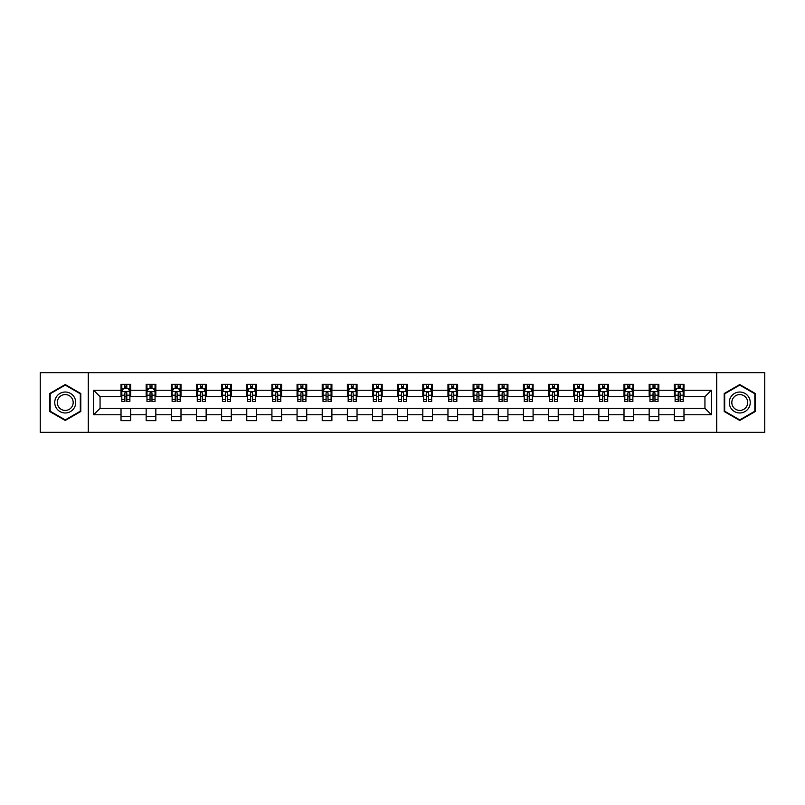 <?xml version="1.0" encoding="UTF-8"?>
<svg xmlns="http://www.w3.org/2000/svg" width="805" height="805" viewBox="0 0 805 805"><rect width="100%" height="100%" fill="white"/><g stroke="black" fill="none" stroke-linecap="round" stroke-linejoin="round"><path stroke-width="1.21" d="M716.712 432.325L764.75 432.325L764.75 372.675L716.712 372.675L716.712 432.325L88.288 432.325L88.288 372.675L40.25 372.675L40.25 432.325L88.288 432.325M716.712 372.675L88.288 372.675M683.978 390.244L683.978 384.367L674.308 384.367L674.308 390.244L658.832 390.244L658.832 384.367L649.162 384.367L649.162 390.244L633.686 390.244L633.686 384.367L624.006 384.367L624.006 390.244L608.53 390.244L608.53 384.367L598.86 384.367L598.86 390.244L583.384 390.244L583.384 384.367L573.713 384.367L573.713 390.244L558.237 390.244L558.237 384.367L548.557 384.367L548.557 390.244L533.081 390.244L533.081 384.367L523.411 384.367L523.411 390.244L507.935 390.244L507.935 384.367L498.265 384.367L498.265 390.244L482.789 390.244L482.789 384.367L473.109 384.367L473.109 390.244L457.632 390.244L457.632 384.367L447.962 384.367L447.962 390.244L432.486 390.244L432.486 384.367L422.816 384.367L422.816 390.244L407.34 390.244L407.34 384.367L397.66 384.367L397.66 390.244L382.184 390.244L382.184 384.367L372.514 384.367L372.514 390.244L357.038 390.244L357.038 384.367L347.368 384.367L347.368 390.244L331.891 390.244L331.891 384.367L322.211 384.367L322.211 390.244L306.735 390.244L306.735 384.367L297.065 384.367L297.065 390.244L281.589 390.244L281.589 384.367L271.919 384.367L271.919 390.244L256.443 390.244L256.443 384.367L246.763 384.367L246.763 390.244L231.287 390.244L231.287 384.367L221.617 384.367L221.617 390.244L206.14 390.244L206.14 384.367L196.47 384.367L196.47 390.244L180.994 390.244L180.994 384.367L171.314 384.367L171.314 390.244L155.838 390.244L155.838 384.367L146.168 384.367L146.168 390.244L130.692 390.244L130.692 384.367L121.022 384.367L121.022 390.244L93.611 390.244L93.611 414.756L100.062 408.306L121.022 408.306L121.022 420.633L130.692 420.633L130.692 408.306L146.168 408.306L146.168 420.633L155.838 420.633L155.838 408.306L171.314 408.306L171.314 420.633L180.994 420.633L180.994 408.306L196.47 408.306L196.47 420.633L206.14 420.633L206.14 408.306L221.617 408.306L221.617 420.633L231.287 420.633L231.287 408.306L246.763 408.306L246.763 420.633L256.443 420.633L256.443 408.306L271.919 408.306L271.919 420.633L281.589 420.633L281.589 408.306L297.065 408.306L297.065 420.633L306.735 420.633L306.735 408.306L322.211 408.306L322.211 420.633L331.891 420.633L331.891 408.306L347.368 408.306L347.368 420.633L357.038 420.633L357.038 408.306L372.514 408.306L372.514 420.633L382.184 420.633L382.184 408.306L397.66 408.306L397.66 420.633L407.34 420.633L407.34 408.306L422.816 408.306L422.816 420.633L432.486 420.633L432.486 408.306L447.962 408.306L447.962 420.633L457.632 420.633L457.632 408.306L473.109 408.306L473.109 420.633L482.789 420.633L482.789 408.306L498.265 408.306L498.265 420.633L507.935 420.633L507.935 408.306L523.411 408.306L523.411 420.633L533.081 420.633L533.081 408.306L548.557 408.306L548.557 420.633L558.237 420.633L558.237 408.306L573.713 408.306L573.713 420.633L583.384 420.633L583.384 408.306L598.86 408.306L598.86 420.633L608.53 420.633L608.53 408.306L624.006 408.306L624.006 420.633L633.686 420.633L633.686 408.306L649.162 408.306L649.162 420.633L658.832 420.633L658.832 408.306L674.308 408.306L674.308 420.633L683.978 420.633L683.978 408.306L704.938 408.306L704.938 396.694L683.978 396.694L683.978 390.244L711.389 390.244L711.389 414.756L683.978 414.756M674.308 414.756L658.832 414.756M649.162 414.756L633.686 414.756M624.006 414.756L608.53 414.756M598.86 414.756L583.384 414.756M573.713 414.756L558.237 414.756M548.557 414.756L533.081 414.756M523.411 414.756L507.935 414.756M498.265 414.756L482.789 414.756M473.109 414.756L457.632 414.756M447.962 414.756L432.486 414.756M422.816 414.756L407.34 414.756M397.66 414.756L382.184 414.756M372.514 414.756L357.038 414.756M347.368 414.756L331.891 414.756M322.211 414.756L306.735 414.756M297.065 414.756L281.589 414.756M271.919 414.756L256.443 414.756M246.763 414.756L231.287 414.756M221.617 414.756L206.14 414.756M196.47 414.756L180.994 414.756M171.314 414.756L155.838 414.756M146.168 414.756L130.692 414.756M121.022 414.756L93.611 414.756M674.308 390.244L674.308 396.694L658.832 396.694L658.832 390.244M649.162 390.244L649.162 396.694L633.686 396.694L633.686 390.244M624.006 390.244L624.006 396.694L608.53 396.694L608.53 390.244M598.86 390.244L598.86 396.694L583.384 396.694L583.384 390.244M573.713 390.244L573.713 396.694L558.237 396.694L558.237 390.244M548.557 390.244L548.557 396.694L533.081 396.694L533.081 390.244M523.411 390.244L523.411 396.694L507.935 396.694L507.935 390.244M498.265 390.244L498.265 396.694L482.789 396.694L482.789 390.244M473.109 390.244L473.109 396.694L457.632 396.694L457.632 390.244M447.962 390.244L447.962 396.694L432.486 396.694L432.486 390.244M422.816 390.244L422.816 396.694L407.34 396.694L407.34 390.244M397.66 390.244L397.66 396.694L382.184 396.694L382.184 390.244M372.514 390.244L372.514 396.694L357.038 396.694L357.038 390.244M347.368 390.244L347.368 396.694L331.891 396.694L331.891 390.244M322.211 390.244L322.211 396.694L306.735 396.694L306.735 390.244M297.065 390.244L297.065 396.694L281.589 396.694L281.589 390.244M271.919 390.244L271.919 396.694L256.443 396.694L256.443 390.244M246.763 390.244L246.763 396.694L231.287 396.694L231.287 390.244M221.617 390.244L221.617 396.694L206.14 396.694L206.14 390.244M196.47 390.244L196.47 396.694L180.994 396.694L180.994 390.244M171.314 390.244L171.314 396.694L155.838 396.694L155.838 390.244M146.168 390.244L146.168 396.694L130.692 396.694L130.692 390.244M121.022 390.244L121.022 396.694L100.062 396.694L93.611 390.244M100.062 396.694L100.062 408.306M711.389 414.756L704.938 408.306M704.938 396.694L711.389 390.244M121.022 388.392L121.827 388.392M124.886 388.392L126.818 388.392M129.887 388.392L130.692 388.392M121.022 396.533L121.827 396.533M124.886 396.533L126.818 396.533M129.887 396.533L130.692 396.533M121.022 408.467L130.692 408.467M121.022 416.608L130.692 416.608M146.168 408.467L155.838 408.467M146.168 416.608L155.838 416.608M146.168 388.392L146.973 388.392M150.042 388.392L151.974 388.392M155.033 388.392L155.838 388.392M146.168 396.533L146.973 396.533M150.042 396.533L151.974 396.533M155.033 396.533L155.838 396.533M171.314 408.467L180.994 408.467M171.314 416.608L180.994 416.608M171.314 388.392L172.119 388.392M175.188 388.392L177.12 388.392M180.189 388.392L180.994 388.392M171.314 396.533L172.119 396.533M175.188 396.533L177.12 396.533M180.189 396.533L180.994 396.533M196.47 408.467L206.14 408.467M196.47 416.608L206.14 416.608M196.47 388.392L197.275 388.392M200.334 388.392L202.266 388.392M205.335 388.392L206.14 388.392M196.47 396.533L197.275 396.533M200.334 396.533L202.266 396.533M205.335 396.533L206.14 396.533M221.617 408.467L231.287 408.467M221.617 416.608L231.287 416.608M221.617 388.392L222.422 388.392M225.491 388.392L227.423 388.392M230.482 388.392L231.287 388.392M221.617 396.533L222.422 396.533M225.491 396.533L227.423 396.533M230.482 396.533L231.287 396.533M246.763 408.467L256.443 408.467M246.763 416.608L256.443 416.608M246.763 388.392L247.568 388.392M250.637 388.392L252.569 388.392M255.638 388.392L256.443 388.392M246.763 396.533L247.568 396.533M250.637 396.533L252.569 396.533M255.638 396.533L256.443 396.533M271.919 408.467L281.589 408.467M271.919 416.608L281.589 416.608M271.919 388.392L272.724 388.392M275.783 388.392L277.715 388.392M280.784 388.392L281.589 388.392M271.919 396.533L272.724 396.533M275.783 396.533L277.715 396.533M280.784 396.533L281.589 396.533M297.065 408.467L306.735 408.467M297.065 416.608L306.735 416.608M297.065 388.392L297.87 388.392M300.939 388.392L302.871 388.392M305.93 388.392L306.735 388.392M297.065 396.533L297.87 396.533M300.939 396.533L302.871 396.533M305.93 396.533L306.735 396.533M322.211 408.467L331.891 408.467M322.211 416.608L331.891 416.608M322.211 388.392L323.016 388.392M326.085 388.392L328.017 388.392M331.086 388.392L331.891 388.392M322.211 396.533L323.016 396.533M326.085 396.533L328.017 396.533M331.086 396.533L331.891 396.533M347.368 408.467L357.038 408.467M347.368 416.608L357.038 416.608M347.368 388.392L348.173 388.392M351.232 388.392L353.164 388.392M356.233 388.392L357.038 388.392M347.368 396.533L348.173 396.533M351.232 396.533L353.164 396.533M356.233 396.533L357.038 396.533M372.514 408.467L382.184 408.467M372.514 416.608L382.184 416.608M372.514 388.392L373.319 388.392M376.388 388.392L378.32 388.392M381.379 388.392L382.184 388.392M372.514 396.533L373.319 396.533M376.388 396.533L378.32 396.533M381.379 396.533L382.184 396.533M397.66 408.467L407.34 408.467M397.66 416.608L407.34 416.608M397.66 388.392L398.465 388.392M401.534 388.392L403.466 388.392M406.535 388.392L407.34 388.392M397.66 396.533L398.465 396.533M401.534 396.533L403.466 396.533M406.535 396.533L407.34 396.533M422.816 408.467L432.486 408.467M422.816 416.608L432.486 416.608M422.816 388.392L423.621 388.392M426.68 388.392L428.612 388.392M431.681 388.392L432.486 388.392M422.816 396.533L423.621 396.533M426.68 396.533L428.612 396.533M431.681 396.533L432.486 396.533M447.962 408.467L457.632 408.467M447.962 416.608L457.632 416.608M447.962 388.392L448.767 388.392M451.836 388.392L453.768 388.392M456.827 388.392L457.632 388.392M447.962 396.533L448.767 396.533M451.836 396.533L453.768 396.533M456.827 396.533L457.632 396.533M473.109 408.467L482.789 408.467M473.109 416.608L482.789 416.608M473.109 388.392L473.914 388.392M476.983 388.392L478.915 388.392M481.984 388.392L482.789 388.392M473.109 396.533L473.914 396.533M476.983 396.533L478.915 396.533M481.984 396.533L482.789 396.533M498.265 408.467L507.935 408.467M498.265 416.608L507.935 416.608M498.265 388.392L499.07 388.392M502.129 388.392L504.061 388.392M507.13 388.392L507.935 388.392M498.265 396.533L499.07 396.533M502.129 396.533L504.061 396.533M507.13 396.533L507.935 396.533M523.411 408.467L533.081 408.467M523.411 416.608L533.081 416.608M523.411 388.392L524.216 388.392M527.285 388.392L529.217 388.392M532.276 388.392L533.081 388.392M523.411 396.533L524.216 396.533M527.285 396.533L529.217 396.533M532.276 396.533L533.081 396.533M548.557 408.467L558.237 408.467M548.557 416.608L558.237 416.608M548.557 388.392L549.362 388.392M552.431 388.392L554.363 388.392M557.432 388.392L558.237 388.392M548.557 396.533L549.362 396.533M552.431 396.533L554.363 396.533M557.432 396.533L558.237 396.533M573.713 408.467L583.384 408.467M573.713 416.608L583.384 416.608M573.713 388.392L574.518 388.392M577.577 388.392L579.509 388.392M582.579 388.392L583.384 388.392M573.713 396.533L574.518 396.533M577.577 396.533L579.509 396.533M582.579 396.533L583.384 396.533M598.86 408.467L608.53 408.467M598.86 416.608L608.53 416.608M598.86 388.392L599.665 388.392M602.734 388.392L604.666 388.392M607.725 388.392L608.53 388.392M598.86 396.533L599.665 396.533M602.734 396.533L604.666 396.533M607.725 396.533L608.53 396.533M624.006 408.467L633.686 408.467M624.006 416.608L633.686 416.608M624.006 388.392L624.811 388.392M627.88 388.392L629.812 388.392M632.881 388.392L633.686 388.392M624.006 396.533L624.811 396.533M627.88 396.533L629.812 396.533M632.881 396.533L633.686 396.533M649.162 408.467L658.832 408.467M649.162 416.608L658.832 416.608M649.162 388.392L649.967 388.392M653.026 388.392L654.958 388.392M658.027 388.392L658.832 388.392M649.162 396.533L649.967 396.533M653.026 396.533L654.958 396.533M658.027 396.533L658.832 396.533M674.308 408.467L683.978 408.467M674.308 416.608L683.978 416.608M674.308 388.392L675.113 388.392M678.182 388.392L680.114 388.392M683.173 388.392L683.978 388.392M674.308 396.533L675.113 396.533M678.182 396.533L680.114 396.533M683.173 396.533L683.978 396.533M65.235 420.462L80.792 411.486L80.792 393.514L65.235 384.538L49.679 393.514L49.679 411.486L65.235 420.462M755.321 393.514L739.765 384.538L724.208 393.514L724.208 411.486L739.765 420.462L755.321 411.486L755.321 393.514M126.818 386.46L124.886 386.46M129.887 399.511L126.818 399.511L126.818 401.534L129.887 401.534L129.887 391.703L128.277 388.473L123.437 388.473L121.827 391.703L121.827 401.534L124.886 401.534L124.886 399.511L121.827 399.511M121.827 391.703L121.827 384.367M129.887 391.703L129.887 384.367M124.886 388.473L124.886 384.367M126.818 384.367L126.818 388.473M126.818 399.511L126.818 392.91C126.174 391.663 125.53 391.663 124.886 392.91L124.886 399.511M74.312 407.743A10.475 10.475 0 0 0 70.478 393.424A10.475 10.475 0 0 0 56.159 397.257A10.475 10.475 0 0 0 60.003 411.576A10.475 10.475 0 0 0 74.312 407.743M72.108 406.465A7.929 7.929 0 0 0 69.21 395.627A7.929 7.929 0 0 0 58.363 398.535A7.929 7.929 0 0 0 61.271 409.373A7.929 7.929 0 0 0 72.108 406.465M50.162 411.204L50.162 393.796L65.235 385.092L80.309 393.796L80.309 411.204L65.235 419.908L50.162 411.204M739.765 392.025A10.475 10.475 0 0 0 729.28 402.5A10.475 10.475 0 0 0 739.765 412.975A10.475 10.475 0 0 0 750.24 402.5A10.475 10.475 0 0 0 739.765 392.025M739.765 394.571A7.929 7.929 0 0 0 731.826 402.5A7.929 7.929 0 0 0 739.765 410.429A7.929 7.929 0 0 0 747.694 402.5A7.929 7.929 0 0 0 739.765 394.571M754.838 411.204L739.765 419.908L724.691 411.204L724.691 393.796L739.765 385.092L754.838 393.796L754.838 411.204M151.974 386.46L150.042 386.46M155.033 399.511L151.974 399.511L151.974 401.534L155.033 401.534L155.033 391.703L153.423 388.473L148.583 388.473L146.973 391.703L146.973 401.534L150.042 401.534L150.042 399.511L146.973 399.511M146.973 391.703L146.973 384.367M155.033 391.703L155.033 384.367M150.042 388.473L150.042 384.367M151.974 384.367L151.974 388.473M151.974 399.511L151.974 392.91C151.33 391.663 150.686 391.663 150.042 392.91L150.042 399.511M177.12 386.46L175.188 386.46M180.189 399.511L177.12 399.511L177.12 401.534L180.189 401.534L180.189 391.703L178.569 388.473L173.739 388.473L172.119 391.703L172.119 401.534L175.188 401.534L175.188 399.511L172.119 399.511M172.119 391.703L172.119 384.367M180.189 391.703L180.189 384.367M175.188 388.473L175.188 384.367M177.12 384.367L177.12 388.473M177.12 399.511L177.12 392.91C176.476 391.663 175.832 391.663 175.188 392.91L175.188 399.511M202.266 386.46L200.334 386.46M205.335 399.511L202.266 399.511L202.266 401.534L205.335 401.534L205.335 391.703L203.725 388.473L198.885 388.473L197.275 391.703L197.275 401.534L200.334 401.534L200.334 399.511L197.275 399.511M197.275 391.703L197.275 384.367M205.335 391.703L205.335 384.367M200.334 388.473L200.334 384.367M202.266 384.367L202.266 388.473M202.266 399.511L202.266 392.91C201.622 391.663 200.978 391.663 200.334 392.91L200.334 399.511M227.423 386.46L225.491 386.46M230.482 399.511L227.423 399.511L227.423 401.534L230.482 401.534L230.482 391.703L228.872 388.473L224.031 388.473L222.422 391.703L222.422 401.534L225.491 401.534L225.491 399.511L222.422 399.511M222.422 391.703L222.422 384.367M230.482 391.703L230.482 384.367M225.491 388.473L225.491 384.367M227.423 384.367L227.423 388.473M227.423 399.511L227.423 392.91C226.779 391.663 226.135 391.663 225.491 392.91L225.491 399.511M252.569 386.46L250.637 386.46M255.638 399.511L252.569 399.511L252.569 401.534L255.638 401.534L255.638 391.703L254.018 388.473L249.188 388.473L247.568 391.703L247.568 401.534L250.637 401.534L250.637 399.511L247.568 399.511M247.568 391.703L247.568 384.367M255.638 391.703L255.638 384.367M250.637 388.473L250.637 384.367M252.569 384.367L252.569 388.473M252.569 399.511L252.569 392.91C251.925 391.663 251.281 391.663 250.637 392.91L250.637 399.511M277.715 386.46L275.783 386.46M280.784 399.511L277.715 399.511L277.715 401.534L280.784 401.534L280.784 391.703L279.174 388.473L274.334 388.473L272.724 391.703L272.724 401.534L275.783 401.534L275.783 399.511L272.724 399.511M272.724 391.703L272.724 384.367M280.784 391.703L280.784 384.367M275.783 388.473L275.783 384.367M277.715 384.367L277.715 388.473M277.715 399.511L277.715 392.91C277.071 391.663 276.427 391.663 275.783 392.91L275.783 399.511M302.871 386.46L300.939 386.46M305.93 399.511L302.871 399.511L302.871 401.534L305.93 401.534L305.93 391.703L304.32 388.473L299.48 388.473L297.87 391.703L297.87 401.534L300.939 401.534L300.939 399.511L297.87 399.511M297.87 391.703L297.87 384.367M305.93 391.703L305.93 384.367M300.939 388.473L300.939 384.367M302.871 384.367L302.871 388.473M302.871 399.511L302.871 392.91C302.227 391.663 301.583 391.663 300.939 392.91L300.939 399.511M328.017 386.46L326.085 386.46M331.086 399.511L328.017 399.511L328.017 401.534L331.086 401.534L331.086 391.703L329.466 388.473L324.636 388.473L323.016 391.703L323.016 401.534L326.085 401.534L326.085 399.511L323.016 399.511M323.016 391.703L323.016 384.367M331.086 391.703L331.086 384.367M326.085 388.473L326.085 384.367M328.017 384.367L328.017 388.473M328.017 399.511L328.017 392.91C327.373 391.663 326.729 391.663 326.085 392.91L326.085 399.511M353.164 386.46L351.232 386.46M356.233 399.511L353.164 399.511L353.164 401.534L356.233 401.534L356.233 391.703L354.623 388.473L349.783 388.473L348.173 391.703L348.173 401.534L351.232 401.534L351.232 399.511L348.173 399.511M348.173 391.703L348.173 384.367M356.233 391.703L356.233 384.367M351.232 388.473L351.232 384.367M353.164 384.367L353.164 388.473M353.164 399.511L353.164 392.91C352.52 391.663 351.876 391.663 351.232 392.91L351.232 399.511M378.32 386.46L376.388 386.46M381.379 399.511L378.32 399.511L378.32 401.534L381.379 401.534L381.379 391.703L379.769 388.473L374.929 388.473L373.319 391.703L373.319 401.534L376.388 401.534L376.388 399.511L373.319 399.511M373.319 391.703L373.319 384.367M381.379 391.703L381.379 384.367M376.388 388.473L376.388 384.367M378.32 384.367L378.32 388.473M378.32 399.511L378.32 392.91C377.676 391.663 377.032 391.663 376.388 392.91L376.388 399.511M403.466 386.46L401.534 386.46M406.535 399.511L403.466 399.511L403.466 401.534L406.535 401.534L406.535 391.703L404.915 388.473L400.085 388.473L398.465 391.703L398.465 401.534L401.534 401.534L401.534 399.511L398.465 399.511M398.465 391.703L398.465 384.367M406.535 391.703L406.535 384.367M401.534 388.473L401.534 384.367M403.466 384.367L403.466 388.473M403.466 399.511L403.466 392.91C402.822 391.663 402.178 391.663 401.534 392.91L401.534 399.511M428.612 386.46L426.68 386.46M431.681 399.511L428.612 399.511L428.612 401.534L431.681 401.534L431.681 391.703L430.071 388.473L425.231 388.473L423.621 391.703L423.621 401.534L426.68 401.534L426.68 399.511L423.621 399.511M423.621 391.703L423.621 384.367M431.681 391.703L431.681 384.367M426.68 388.473L426.68 384.367M428.612 384.367L428.612 388.473M428.612 399.511L428.612 392.91C427.968 391.663 427.324 391.663 426.68 392.91L426.68 399.511M453.768 386.46L451.836 386.46M456.827 399.511L453.768 399.511L453.768 401.534L456.827 401.534L456.827 391.703L455.217 388.473L450.377 388.473L448.767 391.703L448.767 401.534L451.836 401.534L451.836 399.511L448.767 399.511M448.767 391.703L448.767 384.367M456.827 391.703L456.827 384.367M451.836 388.473L451.836 384.367M453.768 384.367L453.768 388.473M453.768 399.511L453.768 392.91C453.124 391.663 452.48 391.663 451.836 392.91L451.836 399.511M478.915 386.46L476.983 386.46M481.984 399.511L478.915 399.511L478.915 401.534L481.984 401.534L481.984 391.703L480.364 388.473L475.534 388.473L473.914 391.703L473.914 401.534L476.983 401.534L476.983 399.511L473.914 399.511M473.914 391.703L473.914 384.367M481.984 391.703L481.984 384.367M476.983 388.473L476.983 384.367M478.915 384.367L478.915 388.473M478.915 399.511L478.915 392.91C478.271 391.663 477.627 391.663 476.983 392.91L476.983 399.511M504.061 386.46L502.129 386.46M507.13 399.511L504.061 399.511L504.061 401.534L507.13 401.534L507.13 391.703L505.52 388.473L500.68 388.473L499.07 391.703L499.07 401.534L502.129 401.534L502.129 399.511L499.07 399.511M499.07 391.703L499.07 384.367M507.13 391.703L507.13 384.367M502.129 388.473L502.129 384.367M504.061 384.367L504.061 388.473M504.061 399.511L504.061 392.91C503.417 391.663 502.773 391.663 502.129 392.91L502.129 399.511M529.217 386.46L527.285 386.46M532.276 399.511L529.217 399.511L529.217 401.534L532.276 401.534L532.276 391.703L530.666 388.473L525.826 388.473L524.216 391.703L524.216 401.534L527.285 401.534L527.285 399.511L524.216 399.511M524.216 391.703L524.216 384.367M532.276 391.703L532.276 384.367M527.285 388.473L527.285 384.367M529.217 384.367L529.217 388.473M529.217 399.511L529.217 392.91C528.573 391.663 527.929 391.663 527.285 392.91L527.285 399.511M554.363 386.46L552.431 386.46M557.432 399.511L554.363 399.511L554.363 401.534L557.432 401.534L557.432 391.703L555.812 388.473L550.982 388.473L549.362 391.703L549.362 401.534L552.431 401.534L552.431 399.511L549.362 399.511M549.362 391.703L549.362 384.367M557.432 391.703L557.432 384.367M552.431 388.473L552.431 384.367M554.363 384.367L554.363 388.473M554.363 399.511L554.363 392.91C553.719 391.663 553.075 391.663 552.431 392.91L552.431 399.511M579.509 386.46L577.577 386.46M582.579 399.511L579.509 399.511L579.509 401.534L582.579 401.534L582.579 391.703L580.969 388.473L576.128 388.473L574.518 391.703L574.518 401.534L577.577 401.534L577.577 399.511L574.518 399.511M574.518 391.703L574.518 384.367M582.579 391.703L582.579 384.367M577.577 388.473L577.577 384.367M579.509 384.367L579.509 388.473M579.509 399.511L579.509 392.91C578.865 391.663 578.221 391.663 577.577 392.91L577.577 399.511M604.666 386.46L602.734 386.46M607.725 399.511L604.666 399.511L604.666 401.534L607.725 401.534L607.725 391.703L606.115 388.473L601.275 388.473L599.665 391.703L599.665 401.534L602.734 401.534L602.734 399.511L599.665 399.511M599.665 391.703L599.665 384.367M607.725 391.703L607.725 384.367M602.734 388.473L602.734 384.367M604.666 384.367L604.666 388.473M604.666 399.511L604.666 392.91C604.022 391.663 603.378 391.663 602.734 392.91L602.734 399.511M629.812 386.46L627.88 386.46M632.881 399.511L629.812 399.511L629.812 401.534L632.881 401.534L632.881 391.703L631.261 388.473L626.431 388.473L624.811 391.703L624.811 401.534L627.88 401.534L627.88 399.511L624.811 399.511M624.811 391.703L624.811 384.367M632.881 391.703L632.881 384.367M627.88 388.473L627.88 384.367M629.812 384.367L629.812 388.473M629.812 399.511L629.812 392.91C629.168 391.663 628.524 391.663 627.88 392.91L627.88 399.511M654.958 386.46L653.026 386.46M658.027 399.511L654.958 399.511L654.958 401.534L658.027 401.534L658.027 391.703L656.417 388.473L651.577 388.473L649.967 391.703L649.967 401.534L653.026 401.534L653.026 399.511L649.967 399.511M649.967 391.703L649.967 384.367M658.027 391.703L658.027 384.367M653.026 388.473L653.026 384.367M654.958 384.367L654.958 388.473M654.958 399.511L654.958 392.91C654.314 391.663 653.67 391.663 653.026 392.91L653.026 399.511M680.114 386.46L678.182 386.46M683.173 399.511L680.114 399.511L680.114 401.534L683.173 401.534L683.173 391.703L681.563 388.473L676.723 388.473L675.113 391.703L675.113 401.534L678.182 401.534L678.182 399.511L675.113 399.511M675.113 391.703L675.113 384.367M683.173 391.703L683.173 384.367M678.182 388.473L678.182 384.367M680.114 384.367L680.114 388.473M680.114 399.511L680.114 392.91C679.47 391.663 678.826 391.663 678.182 392.91L678.182 399.511M129.846 391.622L121.867 391.622M121.827 388.664L123.336 388.664M128.367 388.664L129.887 388.664M124.886 395.195L121.827 395.195M129.887 395.195L126.818 395.195M126.818 387.487L124.886 387.487M154.993 391.622L147.013 391.622M146.973 388.664L148.492 388.664M153.524 388.664L155.033 388.664M150.042 395.195L146.973 395.195M155.033 395.195L151.974 395.195M151.974 387.487L150.042 387.487M180.149 391.622L172.159 391.622M172.119 388.664L173.639 388.664M178.67 388.664L180.189 388.664M175.188 395.195L172.119 395.195M180.189 395.195L177.12 395.195M177.12 387.487L175.188 387.487M205.295 391.622L197.316 391.622M197.275 388.664L198.785 388.664M203.816 388.664L205.335 388.664M200.334 395.195L197.275 395.195M205.335 395.195L202.266 395.195M202.266 387.487L200.334 387.487M230.441 391.622L222.462 391.622M222.422 388.664L223.941 388.664M228.972 388.664L230.482 388.664M225.491 395.195L222.422 395.195M230.482 395.195L227.423 395.195M227.423 387.487L225.491 387.487M255.598 391.622L247.608 391.622M247.568 388.664L249.087 388.664M254.118 388.664L255.638 388.664M250.637 395.195L247.568 395.195M255.638 395.195L252.569 395.195M252.569 387.487L250.637 387.487M280.744 391.622L272.764 391.622M272.724 388.664L274.233 388.664M279.265 388.664L280.784 388.664M275.783 395.195L272.724 395.195M280.784 395.195L277.715 395.195M277.715 387.487L275.783 387.487M305.89 391.622L297.91 391.622M297.87 388.664L299.39 388.664M304.421 388.664L305.93 388.664M300.939 395.195L297.87 395.195M305.93 395.195L302.871 395.195M302.871 387.487L300.939 387.487M331.046 391.622L323.057 391.622M323.016 388.664L324.536 388.664M329.567 388.664L331.086 388.664M326.085 395.195L323.016 395.195M331.086 395.195L328.017 395.195M328.017 387.487L326.085 387.487M356.192 391.622L348.213 391.622M348.173 388.664L349.682 388.664M354.713 388.664L356.233 388.664M351.232 395.195L348.173 395.195M356.233 395.195L353.164 395.195M353.164 387.487L351.232 387.487M381.339 391.622L373.359 391.622M373.319 388.664L374.838 388.664M379.869 388.664L381.379 388.664M376.388 395.195L373.319 395.195M381.379 395.195L378.32 395.195M378.32 387.487L376.388 387.487M406.495 391.622L398.505 391.622M398.465 388.664L399.984 388.664M405.016 388.664L406.535 388.664M401.534 395.195L398.465 395.195M406.535 395.195L403.466 395.195M403.466 387.487L401.534 387.487M431.641 391.622L423.661 391.622M423.621 388.664L425.131 388.664M430.162 388.664L431.681 388.664M426.68 395.195L423.621 395.195M431.681 395.195L428.612 395.195M428.612 387.487L426.68 387.487M456.787 391.622L448.808 391.622M448.767 388.664L450.287 388.664M455.318 388.664L456.827 388.664M451.836 395.195L448.767 395.195M456.827 395.195L453.768 395.195M453.768 387.487L451.836 387.487M481.943 391.622L473.954 391.622M473.914 388.664L475.433 388.664M480.464 388.664L481.984 388.664M476.983 395.195L473.914 395.195M481.984 395.195L478.915 395.195M478.915 387.487L476.983 387.487M507.09 391.622L499.11 391.622M499.07 388.664L500.579 388.664M505.61 388.664L507.13 388.664M502.129 395.195L499.07 395.195M507.13 395.195L504.061 395.195M504.061 387.487L502.129 387.487M532.236 391.622L524.256 391.622M524.216 388.664L525.735 388.664M530.767 388.664L532.276 388.664M527.285 395.195L524.216 395.195M532.276 395.195L529.217 395.195M529.217 387.487L527.285 387.487M557.392 391.622L549.402 391.622M549.362 388.664L550.882 388.664M555.913 388.664L557.432 388.664M552.431 395.195L549.362 395.195M557.432 395.195L554.363 395.195M554.363 387.487L552.431 387.487M582.538 391.622L574.559 391.622M574.518 388.664L576.028 388.664M581.059 388.664L582.579 388.664M577.577 395.195L574.518 395.195M582.579 395.195L579.509 395.195M579.509 387.487L577.577 387.487M607.684 391.622L599.705 391.622M599.665 388.664L601.184 388.664M606.215 388.664L607.725 388.664M602.734 395.195L599.665 395.195M607.725 395.195L604.666 395.195M604.666 387.487L602.734 387.487M632.841 391.622L624.851 391.622M624.811 388.664L626.33 388.664M631.362 388.664L632.881 388.664M627.88 395.195L624.811 395.195M632.881 395.195L629.812 395.195M629.812 387.487L627.88 387.487M657.987 391.622L650.007 391.622M649.967 388.664L651.476 388.664M656.508 388.664L658.027 388.664M653.026 395.195L649.967 395.195M658.027 395.195L654.958 395.195M654.958 387.487L653.026 387.487M683.133 391.622L675.154 391.622M675.113 388.664L676.633 388.664M681.664 388.664L683.173 388.664M678.182 395.195L675.113 395.195M683.173 395.195L680.114 395.195M680.114 387.487L678.182 387.487"/></g></svg>
